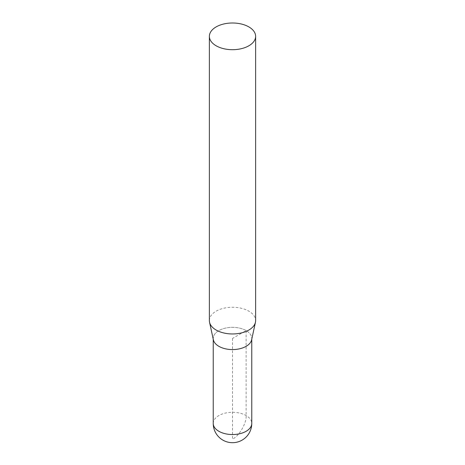 <?xml version="1.0" encoding="UTF-8"?>
<svg xmlns="http://www.w3.org/2000/svg" width="465" height="465" viewBox="0 0 465 465"><rect width="100%" height="100%" fill="white"/><g stroke="black" fill="none" stroke-linecap="round" stroke-linejoin="round"><path stroke-width="0.35" stroke-dasharray="2.33 1.74" d="M209.372 320.606A23.128 13.351 180 0 1 223.648 308.272A23.128 13.351 180 0 1 248.851 311.166A23.128 13.351 180 0 1 255.628 320.606M213.377 339.839A19.268 11.125 180 0 1 224.025 328.459A19.268 11.125 180 0 1 246.125 330.586A19.268 11.125 180 0 1 251.623 339.839M246.119 330.592A19.263 11.119 0 0 0 225.13 328.18A19.263 11.119 0 0 0 213.237 338.456A19.263 11.119 0 0 0 232.5 349.575A19.263 11.119 0 0 0 251.763 338.456A19.263 11.119 0 0 0 246.119 330.592M232.5 338.456L232.5 439.158C239.243 435.967 246.735 422.987 246.125 415.553L246.119 330.592L232.5 338.456M213.232 423.417A19.268 11.125 180 0 1 225.124 413.141A19.268 11.125 180 0 1 246.125 415.553A19.268 11.125 180 0 1 251.768 423.417M213.237 338.456L213.237 339.194M251.763 338.456L251.763 339.194"/><path stroke-width="0.7" d="M248.851 26.906A23.128 13.351 180 0 1 255.628 36.346A23.128 13.351 180 0 1 232.5 49.697A23.128 13.351 180 0 1 209.372 36.346A23.128 13.351 180 0 1 223.648 24.011A23.128 13.351 180 0 1 248.851 26.906M255.628 36.346L255.628 320.606A23.128 13.351 180 0 1 255.448 322.274A23.128 13.351 180 0 1 232.5 333.957A23.128 13.351 180 0 1 209.552 322.274A23.128 13.351 180 0 1 209.372 320.606L209.372 36.346M255.448 322.274L251.623 339.839A19.268 11.125 180 0 1 232.5 349.581A19.268 11.125 180 0 1 213.377 339.839L209.552 322.274M251.768 423.417A19.268 11.125 180 0 1 232.5 434.548A19.268 11.125 180 0 1 213.232 423.417A19.268 19.268 0 0 0 232.5 442.692A19.268 19.268 0 0 0 251.768 423.417L251.763 339.194M213.237 339.194L213.232 423.417"/></g></svg>
